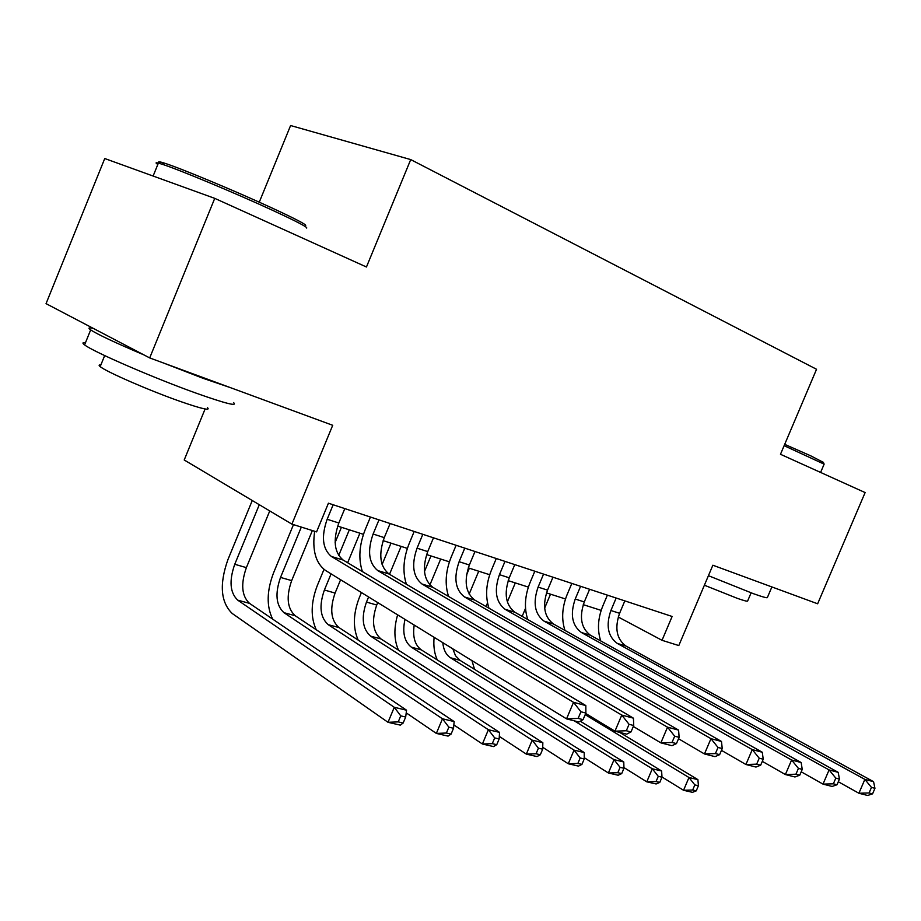 <?xml version="1.0" encoding="UTF-8"?>
<svg xmlns="http://www.w3.org/2000/svg" width="921" height="921" viewBox="0 0 921 921"><rect width="100%" height="100%" fill="white"/><g stroke="black" fill="none" stroke-linecap="round" stroke-linejoin="round"><path stroke-width="1.38" d="M205.095 408.982L184.212 459.982L291.899 524.13L316.571 531.878L328.429 503.2L672.123 616.471L662.026 640.302L678.8 645.563L712.866 565.218L817.641 603.785L865.118 492.574L780.478 454.283L816.547 369.275L410.72 159.586L290.599 125.532L259.262 202.194M214.743 198.36L104.752 158.527L46.05 303.642L149.697 357.924L214.743 198.36L366.454 266.998L410.72 159.586M291.899 524.13L332.711 425.295L149.697 357.924M618.256 617.001L662.026 640.302M337.685 526.098L363.45 534.341M383.136 540.639L407.358 548.386M426.63 554.557L449.402 561.833M468.271 567.877L489.696 574.727M508.196 580.644L528.366 587.103M546.487 592.894L565.482 598.972M583.258 604.66L601.16 610.381M616.161 598.028L610.899 610.508C605.742 625.486 607.872 636.457 617.289 643.422L864.865 779.385L873.557 781.676L626.038 646.082L617.289 643.422M624.829 600.883L619.591 613.305C614.468 628.203 616.621 639.139 626.038 646.082M600.734 640.935C597.176 629.976 597.844 618.382 602.737 606.168L607.388 595.139M872.567 793.856L874.95 788.318L871.473 787.409L869.079 792.969L872.567 793.856L867.628 795.468L858.902 793.246L838.306 781.745M869.079 792.969L858.902 793.246L864.865 779.385L871.473 787.409M874.95 788.318L873.557 781.676M522.149 616.368L525.523 608.332M550.505 594.183L544.656 608.113M585.192 714.65L688.977 777.508L697.899 779.638L619.614 732.368M696.253 790.851L698.417 785.74L694.848 784.911L692.673 790.022L696.253 790.851L692.488 792.336L683.543 790.276L661.992 777.013M692.673 790.022L683.543 790.276L688.977 777.508L694.848 784.911M698.417 785.74L697.899 779.638M784.692 444.348L810.653 455.791L823.409 462.388M820.611 472.438L824.122 464.149L784.128 445.672M771.879 586.942L767.423 597.418C767.7 598.362 762.979 597.096 753.263 593.631L708.433 575.683M770.935 586.596L733.887 572.954M751.099 592.848L747.668 600.929C747.852 601.689 744.375 600.814 737.237 598.316L704.381 585.215M161.152 163.926C156.95 161.382 158.021 161.106 164.364 163.121C179.86 167.933 235.258 191.004 271.511 207.755C295.411 218.83 306.797 224.77 305.645 225.564M306.693 228.074C307.89 227.303 296.24 221.259 271.741 209.93C234.579 192.8 177.73 169.119 161.889 164.157L158.366 163.121C155.476 162.395 155.292 162.833 157.825 164.445M233.554 402.546C237.917 406.656 225.633 403.594 196.691 393.359C154.636 378.381 92.779 351.592 84.594 344.88C82.165 343.061 82.453 342.347 85.457 342.739M230.607 387.706L202.873 378.243L164.249 363.288M207.524 407.727C210.656 410.916 201.641 408.832 180.447 401.487C149.985 390.838 105.88 371.647 100.193 366.604C98.559 365.292 98.777 364.728 100.884 364.912M143.895 354.884C115.528 342.854 97.787 334.53 90.672 329.902C87.748 327.841 88.669 327.358 93.412 328.452M580.587 586.309L575.234 599.03C569.972 614.307 572.022 625.463 581.393 632.508L829.096 769.921L838.191 772.328L590.499 635.271L581.393 632.508M589.613 589.279L584.282 601.943C579.044 617.139 581.116 628.249 590.499 635.271M564.976 630.436C561.338 619.223 562.052 607.307 567.094 594.678L571.826 583.419M837.016 784.75L839.445 779.074L835.808 778.13L833.367 783.817L837.016 784.75L832.135 786.442L823.006 784.116L801.212 771.81M833.367 783.817L823.006 784.116L829.096 769.921L835.808 778.13M839.445 779.074L838.191 772.328M543.563 574.105L538.106 587.091C532.729 602.679 534.698 614.031 544.023 621.134L791.611 760.009L801.143 762.53L553.509 624.024L544.023 621.134M552.957 577.202L547.535 590.131C542.181 605.627 544.173 616.932 553.509 624.024M527.756 619.534C524.049 608.067 524.797 595.783 530.001 582.717L534.825 571.216M799.762 775.194L802.249 769.392L798.426 768.39L795.94 774.216L799.762 775.194L794.961 776.979L785.383 774.538L762.312 761.368M795.94 774.216L785.383 774.538L791.611 760.009L798.426 768.39M802.249 769.392L801.143 762.53M504.996 561.396L499.435 574.658C493.944 590.568 495.82 602.104 505.076 609.288L752.273 749.602L762.289 752.25L514.966 612.304L505.076 609.288M514.781 564.619L509.255 577.812C503.787 593.642 505.687 605.132 514.966 612.304M488.982 608.217C485.194 596.474 485.989 583.822 491.377 570.26L496.281 558.517M760.677 765.178L763.221 759.226L759.215 758.19L756.671 764.154L760.677 765.178L755.968 767.055L745.918 764.499L721.465 750.362M756.671 764.154L745.918 764.499L752.273 749.602L759.215 758.19M763.221 759.226L762.289 752.25M464.783 548.133L459.119 561.695C453.489 577.939 455.273 589.682 464.449 596.935L710.966 738.677L721.488 741.463L474.764 600.066L464.449 596.935M474.994 551.506L469.365 564.987C463.77 581.139 465.566 592.836 474.764 600.066M448.573 596.463C444.693 584.444 445.534 571.377 451.106 557.263L456.114 545.278M719.635 754.656L722.237 748.554L718.023 747.461L715.41 753.585L719.635 754.656L715.018 756.636L704.461 753.954L678.524 738.746M715.41 753.585L704.461 753.954L710.966 738.677L718.023 747.461M722.237 748.554L721.488 741.463M486.023 606.525L487.531 602.933M515.3 582.924L507.344 601.908M574.197 720.809L652.31 768.782L661.623 770.992L580.288 721.224M659.781 782.413L661.992 777.197L658.273 776.322L656.051 781.538L659.781 782.413L656.12 783.967L646.772 781.825L623.943 767.573M474.568 669.371L471.943 660.61M656.051 781.538L646.772 781.825L652.31 768.782L658.273 776.322M661.992 777.197L661.623 770.992M478.724 571.216L469.146 594.137M469.353 568.222L466.556 574.934M452.821 648.845L455.527 655.74L460.005 660.334L623.77 761.978L614.042 759.664L620.075 767.354L617.818 772.696L621.71 773.594L623.966 768.264L620.075 767.354M442.782 642.651C443.508 649.789 446.075 654.819 450.473 657.755L614.042 759.664L608.39 772.995L584.236 757.684M621.71 773.594L618.141 775.24L608.39 772.995L617.818 772.696M437.256 659.92C434.344 653.45 433.296 645.92 434.113 637.32M623.966 768.264L623.77 761.978M440.687 559.047L429.877 584.973M430.947 555.939L424.477 571.469M414.208 625.06C412.493 636.768 414.853 645.034 421.277 649.846L584.213 752.549L574.048 750.131L580.161 757.983L577.858 763.451L581.934 764.395L584.236 758.939L580.161 757.983M404.975 619.384C402.201 632.393 404.319 641.649 411.353 647.164L574.048 750.131L568.28 763.762L542.722 747.311M581.934 764.395L578.48 766.111L568.28 763.762L577.858 763.451M398.494 650.168C394.027 640.037 393.739 628.272 397.63 614.848M584.236 758.939L584.213 752.549M358.188 640.118C352.778 627.823 353.157 613.662 359.317 597.637L361.423 592.56M401.119 546.395L389.514 574.29M377.737 602.61L376.735 605.028C371.37 620.466 372.775 631.771 380.96 638.944L542.837 742.694L532.2 740.162L538.417 748.186L536.057 753.769L540.328 754.76L542.676 749.187L538.417 748.186M390.976 543.148L382.1 564.504M368.596 596.981L366.477 602.081C361.078 617.611 362.46 628.962 370.633 636.146L532.2 740.162L526.328 754.115L499.309 736.409M540.328 754.76L536.989 756.567L526.328 754.115L536.057 753.769M542.676 749.187L542.837 742.694M422.82 534.307L417.052 548.168C411.284 564.757 412.953 576.707 422.037 584.029L667.518 727.187L678.593 730.111L432.812 587.31L422.037 584.029M433.48 537.818L427.735 551.598C422.014 568.096 423.706 580 432.812 587.31M406.414 584.259C402.419 571.941 403.317 558.425 409.108 543.724L414.197 531.463M676.463 743.592L679.122 737.33L674.69 736.178L672.019 742.464L676.463 743.592L671.973 745.688L660.864 742.867L633.326 726.473M672.019 742.464L660.864 742.867L667.518 727.187L674.69 736.178M679.122 737.33L678.593 730.111M316.26 629.757C310.492 617.22 310.849 602.484 317.308 585.537L323.996 569.397M335.14 542.492L341.426 527.296M359.904 533.213L347.654 562.743M340.609 579.735L335.083 593.066C329.591 608.839 330.892 620.34 338.974 627.569L499.539 732.379L488.395 729.72L494.692 737.917L492.286 743.65L496.753 744.675L499.159 738.964L494.692 737.917M349.335 529.828L338.686 555.536M331.076 573.875L324.399 590.004C318.873 605.845 320.14 617.404 328.198 624.657L488.395 729.72L482.397 744.007L453.846 724.931M496.753 744.675L493.575 746.586L482.397 744.007L492.286 743.65M499.159 738.964L499.539 732.379M378.992 519.858L373.109 534.03C367.203 550.988 368.745 563.157 377.714 570.548L621.767 715.087L633.429 718.173L388.984 573.979L377.714 570.548M390.124 523.531L384.276 537.622C378.404 554.488 379.982 566.599 388.984 573.979M362.402 571.584C358.269 558.955 359.213 544.944 365.234 529.575L370.438 517.049M631 731.942L633.729 725.518L629.055 724.297L626.326 730.744L631 731.942L626.66 734.164L614.952 731.182L585.687 713.476M626.326 730.744L614.952 731.182L621.767 715.087L629.055 724.297M633.729 725.518L633.429 718.173M272.662 619.119C266.411 606.386 266.699 590.983 273.537 572.92L293.477 524.625M312.369 530.554L291.669 580.61C286.051 596.704 287.225 608.413 295.18 615.723L454.157 721.569L442.471 718.783L448.861 727.164L446.397 733.024L451.094 734.106L453.535 728.258L448.861 727.164M301.317 527.088L280.525 577.421C274.872 593.596 276.012 605.35 283.944 612.672L442.471 718.783L436.347 733.415L406.207 712.854M451.094 734.106L448.067 736.109L436.347 733.415L446.397 733.024M453.535 728.258L454.157 721.569M333.16 504.754L327.162 519.26C321.107 536.586 322.511 548.985 331.353 556.445L573.518 702.32L585.825 705.578L343.142 560.037L331.353 556.445M344.811 508.599L338.836 523.013C332.826 540.247 334.265 552.588 343.142 560.037M583.074 719.658L585.871 713.05L580.932 711.772L578.135 718.392L583.074 719.658L578.883 722.006L566.542 718.864L325.55 570.467C315.673 563.226 312.046 550.159 314.66 531.279M578.135 718.392L566.542 718.864L573.518 702.32L580.932 711.772M585.871 713.05L585.825 705.578M403.168 723.02L405.677 717.022L400.75 715.87L398.24 721.88L403.168 723.02L400.324 725.126L388.017 722.306L232.253 613.513C220.683 602.288 219.221 584.375 227.867 559.761L252.262 500.517M269.749 510.936L246.379 567.624C240.634 584.052 241.67 595.968 249.487 603.347L406.552 710.218L394.28 707.293L400.75 715.87M259.296 504.708L234.751 564.285C228.972 580.806 229.962 592.767 237.745 600.17L394.28 707.293L388.017 722.306L398.24 721.88M405.677 717.022L406.552 710.218M619.591 613.305L610.899 610.508M584.282 601.943L575.234 599.03M547.535 590.131L538.106 587.091M509.255 577.812L499.435 574.658M469.365 564.987L459.119 561.695M460.005 660.334L450.473 657.755M421.277 649.846L411.353 647.164M376.735 605.028L366.477 602.081M380.96 638.944L370.633 636.146M427.735 551.598L417.052 548.168M335.083 593.066L324.399 590.004M338.974 627.569L328.198 624.657M384.276 537.622L373.109 534.03M291.669 580.61L280.525 577.421M295.18 615.723L283.944 612.672M338.836 523.013L327.162 519.26M246.379 567.624L234.751 564.285M249.487 603.347L237.745 600.17M823.351 462.261L824.122 464.149M153.116 176.049L158.366 163.121M104.672 355.587L100.193 366.604M84.594 344.88L90.672 329.902M164.364 163.121L161.889 164.157"/></g></svg>
